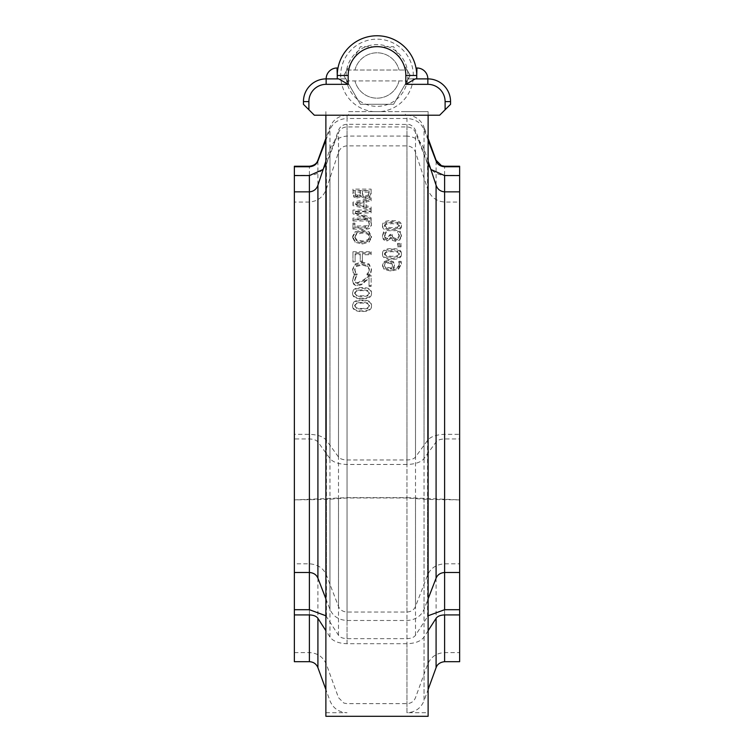 <?xml version="1.0" encoding="UTF-8"?>
<svg xmlns="http://www.w3.org/2000/svg" width="754" height="754" viewBox="0 0 754 754"><rect width="100%" height="100%" fill="white"/><g stroke="black" fill="none" stroke-linecap="round" stroke-linejoin="round"><path stroke-width="0.57" stroke-dasharray="3.77 2.83" d="M405.426 111.639L428.121 111.639L428.121 115.211L405.426 115.211L405.426 111.639L348.574 111.639L348.574 115.211L405.426 115.211M348.574 115.211L428.121 115.211L428.121 111.639L348.574 111.639M373.494 111.639L380.506 111.639L373.494 111.639A36.324 36.324 0 0 1 340.751 73.147A36.324 36.324 0 0 1 378.169 39.18A36.324 36.324 0 0 1 413.324 75.485A36.324 36.324 0 0 1 380.506 111.639M428.121 716.3L428.121 115.211L325.879 115.211L325.879 111.639L325.879 712.728L325.879 115.211L347.038 115.211L347.038 118.463L406.962 118.463C415.388 119.019 421.081 122.742 424.031 129.622L428.121 140.197M343.758 75.485L360.384 104.269L393.616 104.269L410.242 75.485L393.616 46.701L360.384 46.701L343.758 75.485L346.906 80.932L407.094 80.932L346.906 80.932L360.384 104.269L393.616 104.269L410.242 75.485L407.094 70.037L346.906 70.037L343.758 75.485M384.521 254.456L386.434 252.185L391.967 251.648L397.443 252.166L399.394 254.456L397.481 256.718L391.948 257.265L386.406 256.709L384.521 254.456L384.521 253.495L386.434 251.205L391.967 250.667L397.443 251.195L399.394 253.495L397.481 255.766L391.948 256.322L386.406 255.757L384.521 253.495M399.394 254.456L399.394 253.495M382.504 254.456C382.495 257.774 385.643 259.414 391.948 259.367C398.366 259.395 401.514 257.755 401.411 254.456C401.458 251.148 398.3 249.527 391.967 249.593C385.539 249.546 382.382 251.167 382.504 254.456L382.504 253.495C382.495 256.831 385.643 258.481 391.948 258.433C398.366 258.462 401.514 256.812 401.411 253.495C401.458 250.168 398.3 248.537 391.967 248.594C385.539 248.547 382.382 250.187 382.504 253.495M401.411 254.456L401.411 253.495M397.556 246.803L401.034 246.803L401.034 244.409L397.556 244.409L397.556 246.803L397.556 245.795L401.034 245.795L401.034 243.382L397.556 243.382L397.556 245.795M401.034 246.803L401.034 245.795M397.556 244.409L397.556 243.382M401.034 244.409L401.034 243.382M385.153 238.302L384.597 236.53L386.18 232.901L383.607 232.901L382.485 236.681L383.522 239.763L386.877 241.082L390.94 238.358L392.287 240.338L395.643 241.365L399.733 240.064L401.411 236.454L400.299 232.496L397.716 232.496L399.309 236.332L398.291 238.547L395.473 239.357L392.834 238.481L392.184 235.455L390.167 235.455L387.122 239.075L385.153 238.302L384.597 235.455L386.18 231.798L383.607 231.798L382.485 235.606L383.522 238.707L386.877 240.036L391.109 237.303L392.287 239.291L395.643 240.319L399.733 239.009L401.411 235.38L400.299 231.403L397.716 231.403L399.309 235.267L398.291 237.491L395.473 238.302L392.834 237.416L392.184 234.371L390.167 234.371L387.122 238.019L385.153 237.237M384.597 236.53L384.597 235.455M390.167 236.096L390.167 235.022M390.167 235.455L390.167 234.371M392.184 235.455L392.184 234.371M392.184 236.275L392.184 235.201M398.291 238.547L398.291 237.491M399.309 236.332L399.309 235.267M397.716 232.637L397.716 231.544M397.716 232.496L397.716 231.403M400.299 232.496L400.299 231.403M401.411 236.454L401.411 235.38M392.287 240.338L392.287 239.291M391.109 238.358L391.109 237.303M390.94 238.358L390.94 237.303M383.522 239.763L383.522 238.707M382.485 236.681L382.485 235.606M383.607 232.901L383.607 231.798M386.18 232.901L386.18 231.798M386.18 233.014L386.18 231.921M385.162 234.437L385.162 233.354M354.616 306.105L356.529 303.598L362.061 303.014L367.537 303.579L369.498 306.105L367.584 308.593L362.052 309.197L356.501 308.575L354.616 305.455L356.529 302.929L362.061 302.335L367.537 302.91L369.498 305.455L367.584 307.952L362.052 308.565L356.501 307.943L354.616 305.455M369.498 306.105L369.498 305.455M352.599 306.105C352.589 309.753 355.737 311.553 362.052 311.506C368.461 311.534 371.618 309.734 371.515 306.105C371.552 302.458 368.404 300.667 362.061 300.733C355.634 300.686 352.476 302.477 352.599 306.105L352.599 305.455C352.589 309.121 355.737 310.931 362.052 310.884C368.461 310.912 371.618 309.102 371.515 305.455C371.552 301.779 368.404 299.979 362.061 300.045C355.634 299.998 352.476 301.798 352.599 305.455M371.515 306.105L371.515 305.455M354.672 237.51L356.557 234.287L362.052 233.099C366.887 233.222 369.347 234.692 369.422 237.51C369.347 240.347 366.887 241.836 362.052 241.968L356.557 240.762L354.672 237.51L356.557 233.193L362.052 232.006C366.887 232.128 369.347 233.608 369.422 236.445C369.347 239.301 366.887 240.799 362.052 240.931L356.557 239.715L354.672 236.445M369.422 237.51L369.422 236.445M352.589 237.501L355.04 242.251L362.052 244.032L369.036 242.251L371.515 237.501L369.036 232.826L362.052 231.11L355.04 232.835L352.589 237.501L352.589 236.436L355.04 241.205L362.052 243.005L369.036 241.205L371.515 236.436L369.036 231.723L362.052 230.008L355.04 231.742L352.589 236.436M355.04 242.251L355.04 241.205M355.04 232.835L355.04 231.742M371.515 237.501L371.515 236.436M352.966 229.122L366.406 229.122C369.649 228.99 371.307 227.604 371.383 224.937L371.025 222.468L368.697 222.468L369.29 224.692L368.301 226.831L354.898 227.237L354.898 224.258L352.966 224.258L352.966 229.122L352.966 228L366.406 228C369.649 227.878 371.307 226.473 371.383 223.797L371.025 221.318L368.697 221.318L369.29 223.542L368.301 225.7L354.898 226.106L354.898 223.109L352.966 223.109L352.966 228M352.966 224.258L352.966 223.109M354.898 224.258L354.898 223.109M354.898 227.237L354.898 226.106M368.301 226.831L368.301 225.7M369.29 224.692L369.29 223.542M368.697 222.571L368.697 221.412M368.697 222.468L368.697 221.318M371.025 222.468L371.025 221.318M371.383 224.937L371.383 223.797M352.966 220.988L371.128 220.988L371.128 218.933L355.473 212.92L371.128 212.92L371.128 211.261L352.966 211.261L352.966 213.797L367.349 219.273L352.966 219.273L352.966 220.988L352.966 219.819L371.128 219.819L371.128 217.755L355.473 211.704L371.128 211.704L371.128 210.036L352.966 210.036L352.966 212.581L367.349 218.104L352.966 218.104L352.966 219.819M371.128 220.988L371.128 219.819M352.966 219.273L352.966 218.104M367.349 219.273L367.349 218.104M352.966 213.797L352.966 212.581M352.966 211.261L352.966 210.036M371.128 211.261L371.128 210.036M371.128 212.92L371.128 211.704M355.473 212.92L355.473 211.704M371.128 218.933L371.128 217.755M355.502 195.889L355.03 192.091L360.346 192.091L359.743 195.833L357.396 196.53L355.502 195.889L355.03 190.753L360.346 190.753L359.743 194.513L357.396 195.211L355.502 194.57M355.03 193.646L355.03 192.317M355.03 192.091L355.03 190.753M360.346 192.091L360.346 190.753M360.346 193.938L360.346 192.609M362.825 196.106L362.354 192.091L369.074 192.091L368.301 196.21L365.652 197.114L362.825 196.106L362.354 190.753L369.074 190.753L369.074 192.082L369.074 190.753M368.301 196.21L368.301 194.9L365.652 195.804L362.825 194.786M362.354 193.938L362.354 192.609M362.354 192.091L362.354 190.753M369.074 193.41L369.074 192.082L368.301 194.9M361.034 196.502L365.549 198.849L369.658 197.548L371.128 193.976L371.128 190.479L352.966 190.479L353.701 196.964L357.057 198.264L361.034 196.502L361.034 195.192L365.549 197.548L369.658 196.238L371.128 192.647L371.128 189.131L352.966 189.131L353.701 195.654L357.057 196.954L361.034 195.192M360.949 196.502L360.949 195.192M353.701 196.964L353.701 195.654M352.966 193.712L352.966 192.383M352.966 190.479L352.966 189.131M371.128 190.479L371.128 189.131M371.128 193.976L371.128 192.647M369.658 197.548L369.658 196.238M363.993 206.483L355.445 204.475L363.993 202.487L363.993 206.483L363.993 205.229L355.445 203.212L363.993 201.214L363.993 205.229M363.993 202.487L363.993 201.214M355.445 204.475L355.445 203.212M371.128 200.866L371.128 199.16L352.966 203.457L352.966 205.578L371.128 210.008L371.128 208.151L366.048 206.964L366.048 202.025L371.128 200.866L371.128 197.859L352.966 202.185L352.966 204.315L371.128 208.773L371.128 206.907L366.048 205.71L366.048 200.743L371.128 199.574M371.128 199.16L371.128 197.859M366.048 202.025L366.048 200.743M366.048 206.964L366.048 205.71M371.128 208.151L371.128 206.907M371.128 210.008L371.128 208.773M352.966 205.578L352.966 204.315M352.966 203.457L352.966 202.185M352.966 261.902L355.115 261.902L355.115 254.72L360.242 254.72L360.242 261.6L362.391 261.6L362.391 254.72L371.128 254.72L371.128 252.694L352.966 252.694L352.966 261.902L352.966 260.988L355.115 260.988L355.115 253.759L360.242 253.759L360.242 260.686L362.391 260.686L362.391 253.759L371.128 253.759L371.128 251.723L352.966 251.723L352.966 260.988M355.115 261.902L355.115 260.988M352.966 252.694L352.966 251.723M371.128 252.694L371.128 251.723M371.128 254.72L371.128 253.759M362.391 254.72L362.391 253.759M362.391 261.6L362.391 260.686M360.242 261.6L360.242 260.686M360.242 254.72L360.242 253.759M355.115 254.72L355.115 253.759M370.921 272.75L371.449 269.913L369.074 264.843L362.061 262.882L355.143 264.833L352.646 269.951L354.173 274.871L357.085 274.871L355.577 272.901L354.7 269.941L356.576 266.445L362.061 265.05L367.556 266.501L369.366 269.941L368.461 273.014L367.01 274.871L369.894 274.871L371.449 269.046L369.074 263.938L362.061 261.968L355.143 263.928L352.646 269.084L354.173 274.022L357.085 274.022L355.577 272.043L354.7 269.065L356.576 265.559L362.061 264.145L367.556 265.606L369.366 269.065L368.461 272.166L367.01 274.022L369.894 274.022L370.921 271.892M371.449 269.913L371.449 269.046M369.894 274.871L369.894 274.022M367.01 274.871L367.01 274.022M367.01 274.71L367.01 273.872M368.461 273.014L368.461 272.166M369.366 269.941L369.366 269.065M356.576 266.445L356.576 265.559M354.7 269.941L354.7 269.065M357.085 274.701L357.085 273.853M357.085 274.871L357.085 274.022M354.173 274.871L354.173 274.022M353.117 272.75L353.117 271.892M352.646 269.951L352.646 269.084M369.026 286.388L371.128 286.388L371.128 276.398L368.555 276.398L364.182 280.29L357.707 283.495L355.426 282.693L354.691 280.714L356.265 276.737L353.673 276.737L352.589 280.865C352.721 283.994 354.38 285.615 357.575 285.719L361.213 284.871L369.026 278.424L369.026 286.388L369.026 285.615L371.128 285.615L371.128 275.568L368.555 275.568L364.182 279.48L357.707 282.712L355.426 281.902L354.691 279.904L356.265 275.907L353.673 275.907L352.589 280.064C352.721 283.212 354.38 284.833 357.575 284.937L361.213 284.088L369.026 277.604L369.026 285.615M371.128 286.388L371.128 285.615M369.026 278.424L369.026 277.604M364.314 282.693L364.314 281.902M361.213 284.871L361.213 284.088M352.589 280.865L352.589 280.064M353.673 276.737L353.673 275.907M356.265 276.737L356.265 275.907M356.265 276.859L356.265 276.03M355.266 278.424L355.266 277.604M354.691 280.714L354.691 279.904M368.555 276.398L368.555 275.568M371.128 276.398L371.128 275.568M354.616 293.57L356.529 291.11L362.061 290.535L367.537 291.101L369.498 293.57L367.584 296.02L362.052 296.605L356.501 296.002L354.616 292.844L356.529 290.365L362.061 289.79L367.537 290.356L369.498 292.844L367.584 295.304L362.052 295.898L356.501 295.295L354.616 292.844M369.498 293.57L369.498 292.844M352.599 293.57C352.589 297.151 355.737 298.923 362.052 298.876C368.461 298.904 371.618 297.142 371.515 293.57C371.552 289.998 368.404 288.235 362.061 288.301C355.634 288.254 352.476 290.007 352.599 293.57L352.599 292.844C352.589 296.454 355.737 298.226 362.052 298.179C368.461 298.207 371.618 296.435 371.515 292.844C371.552 289.244 368.404 287.481 362.061 287.538C355.634 287.491 352.476 289.263 352.599 292.844M371.515 293.57L371.515 292.844M384.521 226.247L386.434 224.145L391.967 223.665L397.443 224.136L399.394 226.247L397.481 228.33L391.948 228.839L386.406 228.321L384.521 226.247L384.521 225.107L386.434 223.005L391.967 222.515L397.443 222.995L399.394 225.107L397.481 227.208L391.948 227.717L386.406 227.199L384.521 225.107M399.394 226.247L399.394 225.107M382.504 226.247C382.495 229.301 385.643 230.818 391.948 230.781C398.366 230.799 401.514 229.291 401.411 226.247C401.458 223.203 398.3 221.704 391.967 221.77C385.539 221.723 382.382 223.212 382.504 226.247L382.504 225.107C382.495 228.189 385.643 229.706 391.948 229.668C398.366 229.697 401.514 228.17 401.411 225.107C401.458 222.044 398.3 220.545 391.967 220.602C385.539 220.564 382.382 222.062 382.504 225.107M401.411 226.247L401.411 225.107M385.52 267.858L384.493 265.879C384.531 264.07 385.925 263.127 388.668 263.052L391.835 264.117L392.466 266.105L391.467 268.933L385.52 267.858L384.493 264.984C384.531 263.165 385.925 262.213 388.668 262.138L391.835 263.212L392.466 265.21L391.467 268.056L385.52 266.973M391.467 268.933L391.467 268.056M384.493 265.879L384.493 264.984M392.466 266.105L392.466 265.21M393.409 262.618L388.772 260.931L384.21 262.392L382.504 265.889L384.135 269.395L390.864 271.11L398.489 269.367L401.382 264.051L401.137 262.279L398.791 262.279L399.281 264.324C399.205 267.123 397.179 268.65 393.22 268.914L394.483 265.634L393.409 261.704L388.772 260.007L384.21 261.478L382.504 264.993L384.135 268.518L390.864 270.252L398.489 268.49L401.382 263.146L401.137 261.365L398.791 261.365L399.281 263.429C399.205 266.228 397.179 267.774 393.22 268.038L394.483 264.739L393.409 261.704M394.483 265.634L394.483 264.739M393.22 268.914L393.22 268.038M399.281 264.324L399.281 263.429M398.791 262.383L398.791 261.459M398.791 262.279L398.791 261.365M401.137 262.279L401.137 261.365M401.382 264.051L401.382 263.146M382.504 265.889L382.504 264.993M384.21 262.392L384.21 261.478M325.879 716.3L325.879 115.211L314.343 115.211L303.447 104.316L303.447 101.592A22.705 22.705 0 0 1 326.152 78.887A10.895 10.895 0 0 1 337.047 67.992A10.895 10.895 0 0 0 326.152 78.887L337.274 78.887L326.152 78.887L337.274 78.887L337.274 75.485L337.274 78.887L337.274 75.485L337.274 78.887L346.312 78.887L326.152 78.887A10.895 10.895 0 0 1 337.047 67.992L337.047 67.992M406.962 497.659L459.638 499.893L427.546 499.44L406.962 497.989L347.038 497.989L326.454 499.44L294.362 499.893L347.038 497.659L406.962 497.659L406.962 712.728L428.121 712.728L428.121 115.211L428.121 712.728M406.962 464.473L347.038 464.473C338.678 464.2 332.985 462.221 329.969 458.555L317.915 441.976C316.435 440.119 313.589 439.111 309.385 438.951L294.362 438.951L294.362 434.332L309.385 434.332C317.811 434.653 323.494 436.679 326.454 440.411L338.499 457.009C340.007 458.847 342.853 459.836 347.038 459.978L406.962 459.978C411.147 459.836 413.993 458.847 415.501 457.009L427.546 440.411C430.506 436.679 436.189 434.653 444.615 434.332L459.638 434.332L459.638 438.951L444.615 438.951C440.411 439.111 437.565 440.119 436.085 441.976L424.031 458.555C421.015 462.221 415.322 464.2 406.962 464.473L406.962 115.211L439.657 115.211L450.553 104.316L450.553 101.592A22.705 22.705 0 0 0 427.848 78.887A10.895 10.895 0 0 0 416.953 67.992A10.895 10.895 0 0 1 427.848 78.887A10.895 10.895 0 0 0 416.953 67.992L416.726 78.887L427.848 78.887L407.688 78.887A30.876 30.876 0 0 0 377 44.609A30.876 30.876 0 0 0 346.312 78.887A30.876 30.876 0 0 0 407.688 78.887L416.726 78.887L416.726 67.992L416.726 78.887M325.879 598.827L329.969 609.364C332.985 616.263 338.678 619.976 347.038 620.495L406.962 620.495C415.322 619.976 421.015 616.263 424.031 609.364L428.121 598.827M459.638 499.893L459.638 572.503L459.638 563.813L444.615 563.813C436.189 564.407 430.506 568.214 427.546 575.236L415.501 606.461C413.993 609.92 411.147 611.777 406.962 612.041L347.038 612.041C342.853 611.777 340.007 609.92 338.499 606.461L326.454 575.236C323.494 568.214 317.811 564.407 309.385 563.813L294.362 563.813L294.362 572.503L294.362 499.893M428.121 630.721L424.031 637.036C421.015 641.183 415.322 643.407 406.962 643.718L406.962 712.728C415.152 712.313 420.845 708.326 424.031 700.777L424.031 498.092M325.879 615.764L338.499 635.292C340.007 637.375 342.853 638.487 347.038 638.647L406.962 638.647C411.147 638.487 413.993 637.375 415.501 635.292L428.121 615.764M406.962 643.718L347.038 643.718C338.678 643.407 332.985 641.183 329.969 637.036L325.879 630.721M325.879 140.197L329.969 129.622C332.919 122.742 338.612 119.019 347.038 118.463M430.873 169.452L427.546 163.995L415.501 132.534C414.021 129.085 411.184 127.219 406.962 126.936L347.038 126.936C342.816 127.219 339.979 129.085 338.499 132.534L326.454 163.995L323.127 169.452M428.121 161.196L424.031 148.972C421.081 141.036 415.388 136.738 406.962 136.088L406.962 620.495M294.362 434.332L294.362 191.865L294.362 202.044L309.385 202.044C317.905 201.261 323.589 196.803 326.454 188.67L338.499 152.336C339.979 148.359 342.816 146.201 347.038 145.871L406.962 145.871C411.184 146.201 414.021 148.359 415.501 152.336L427.546 188.67C430.411 196.803 436.095 201.261 444.615 202.044L459.638 202.044L459.638 191.865L459.638 434.332M406.962 136.088L347.038 136.088C338.612 136.738 332.919 141.036 329.969 148.972L325.879 161.196M347.038 464.473L347.038 115.211C338.848 115.626 333.155 119.613 329.969 127.162L329.969 129.622M424.031 458.555L424.031 127.162C420.845 119.603 415.152 115.626 406.962 115.211L406.962 118.463M347.038 643.718L347.038 497.659M347.038 136.088L347.038 620.495M459.638 661.692L459.638 499.553M459.638 202.044L459.638 563.813M459.638 609.703L459.638 652.606L459.638 609.703M294.362 661.692L294.362 499.553M294.362 438.951L294.362 166.248M294.362 202.044L294.362 563.813M294.362 609.703L294.362 652.606L294.362 609.703M337.274 78.887L337.274 67.992M346.124 75.485L337.274 75.485A39.726 39.726 0 0 1 377 35.758A39.726 39.726 0 0 1 416.726 75.485L407.876 75.485M346.906 70.037L407.094 70.037L393.616 46.701L360.384 46.701L346.906 70.037M354.964 70.037A22.705 22.705 0 0 1 399.036 70.037A22.705 22.705 0 0 0 354.964 70.037M399.036 80.932A22.705 22.705 0 0 1 354.964 80.932A22.705 22.705 0 0 0 399.036 80.932M459.638 438.951L459.638 166.248M397.481 256.718L397.481 255.766M386.406 256.709L386.406 255.757M386.434 252.185L386.434 251.205M391.967 251.648L391.967 250.667M397.443 252.166L397.443 251.195M391.948 259.367L391.948 258.433M391.967 249.593L391.967 248.594M387.122 239.075L387.122 238.019M392.834 238.481L392.834 237.416M395.473 239.357L395.473 238.302M399.733 240.064L399.733 239.009M395.643 241.365L395.643 240.319M386.877 241.082L386.877 240.036M367.584 308.593L367.584 307.952M356.501 308.575L356.501 307.943M356.529 303.598L356.529 302.929M362.061 303.014L362.061 302.335M367.537 303.579L367.537 302.91M362.052 311.506L362.052 310.884M362.061 300.733L362.061 300.045M362.052 241.968L362.052 240.931M356.557 240.762L356.557 239.715M356.557 234.287L356.557 233.193M362.052 233.099L362.052 232.006M362.052 231.11L362.052 230.008M369.036 232.826L369.036 231.723M369.036 242.251L369.036 241.205M362.052 244.032L362.052 243.005M366.406 229.122L366.406 228M365.483 227.237L365.483 226.106M357.396 196.53L357.396 195.211M359.743 195.833L359.743 194.513M365.652 197.114L365.652 195.804M365.549 198.849L365.549 197.548M357.057 198.264L357.057 196.954M367.556 266.501L367.556 265.606M362.061 265.05L362.061 264.145M355.577 272.901L355.577 272.043M355.143 264.833L355.143 263.928M362.061 262.882L362.061 261.968M369.074 264.843L369.074 263.938M357.575 285.719L357.575 284.937M355.426 282.693L355.426 281.902M357.707 283.495L357.707 282.712M364.182 280.29L364.182 279.48M367.584 296.02L367.584 295.304M356.501 296.002L356.501 295.295M356.529 291.11L356.529 290.365M362.061 290.535L362.061 289.79M367.537 291.101L367.537 290.356M362.052 298.876L362.052 298.179M362.061 288.301L362.061 287.538M397.481 228.33L397.481 227.208M386.406 228.321L386.406 227.199M386.434 224.145L386.434 223.005M391.967 223.665L391.967 222.515M397.443 224.136L397.443 222.995M391.948 230.781L391.948 229.668M391.967 221.77L391.967 220.602M390.318 268.971L390.318 268.094M388.668 263.052L388.668 262.138M391.835 264.117L391.835 263.212M388.772 260.931L388.772 260.007M398.489 269.367L398.489 268.49M390.864 271.11L390.864 270.252M384.135 269.395L384.135 268.518M424.031 148.972L424.031 609.364M424.031 637.036L424.031 700.777L428.121 689.524M436.085 667.667L436.085 499.327M444.615 661.692L444.615 499.553M444.615 202.044L444.615 563.813M444.615 609.703L444.615 652.606L444.615 609.703M444.615 572.503L444.615 499.893M427.546 188.67L427.546 575.236M427.546 616.555L427.546 499.44M415.501 152.336L415.501 606.461M415.501 635.292L415.501 498.206M406.962 145.871L406.962 612.041M406.962 638.647L406.962 497.989M347.038 145.871L347.038 612.041M347.038 638.647L347.038 497.989M338.499 152.336L338.499 606.461M338.499 635.292L338.499 498.206M329.969 148.972L329.969 609.364M329.969 637.036L329.969 498.092M326.454 188.67L326.454 575.236M326.454 616.555L326.454 499.44M317.915 667.667L317.915 499.327M317.915 441.976L317.915 160.272M329.969 458.555L329.969 127.162L325.879 138.406M309.385 202.044L309.385 563.813M309.385 609.703L309.385 652.606L309.385 609.703M309.385 572.503L309.385 499.893M309.385 661.692L309.385 499.553M309.385 438.951L309.385 166.248M428.121 138.406L424.031 127.162L424.031 129.622M436.085 441.976L436.085 160.272M444.615 438.951L444.615 166.248M444.615 434.332L444.615 191.865M427.546 440.411L427.546 163.995M415.501 457.009L415.501 132.534M406.962 459.978L406.962 126.936M347.038 459.978L347.038 126.936M338.499 457.009L338.499 132.534M326.454 440.411L326.454 163.995M309.385 434.332L309.385 191.865M325.879 712.728L347.038 712.728C338.848 712.313 333.155 708.326 329.969 700.777L325.879 689.524M294.362 652.606L309.385 652.606C317.575 653.021 323.259 657.007 326.454 664.557L338.499 697.667L343.881 703.077L347.038 703.642L406.962 703.642C411.062 703.435 413.908 701.446 415.501 697.667L427.546 664.557C430.732 657.007 436.425 653.021 444.615 652.606L459.638 652.606M294.362 175.324L309.385 175.324C317.575 174.919 323.268 170.932 326.454 163.373L338.499 130.272C340.092 126.493 342.938 124.495 347.038 124.297L408.564 124.438C408.055 124.287 412.787 124.551 415.501 130.272L427.546 163.373C430.741 170.932 436.425 174.919 444.615 175.324L459.638 175.324"/><path stroke-width="1.13" d="M325.879 115.211L325.879 716.3L428.121 716.3L428.121 115.211M325.879 161.196L317.915 185.22C316.482 189.273 313.636 191.488 309.385 191.865L294.362 191.865L294.362 572.503L309.385 572.503C313.589 572.795 316.435 574.689 317.915 578.186L325.879 598.827M428.121 598.827L436.085 578.186C437.565 574.689 440.411 572.795 444.615 572.503L459.638 572.503L459.638 191.865L444.615 191.865C440.364 191.488 437.518 189.273 436.085 185.22L428.121 161.196M428.121 615.764L444.615 609.703L459.638 609.703L459.638 614.915L444.615 614.915C440.411 615.085 437.565 616.225 436.085 618.327L428.121 630.721M325.879 630.721L317.915 618.327C316.435 616.225 313.589 615.085 309.385 614.915L294.362 614.915L294.362 609.703L309.385 609.703L325.879 615.764M323.127 169.452L309.385 175.578L294.362 175.578L294.362 166.766L309.385 166.766C313.636 166.436 316.482 164.523 317.915 161.007L325.879 140.197M428.121 140.197L436.085 161.007C437.518 164.523 440.364 166.436 444.615 166.766L459.638 166.766L459.638 175.578L444.615 175.578L430.873 169.452M459.638 614.915L459.638 661.692L444.615 661.692L444.615 614.915M459.638 609.703L459.638 572.503M294.362 614.915L294.362 661.692L309.385 661.692C313.476 661.899 316.322 663.888 317.915 667.667L325.879 689.524M317.915 161.007L317.915 160.272L317.236 161.724C317.415 161.403 315.917 165.503 309.385 166.248L294.362 166.248L294.362 166.766M294.362 609.703L294.362 572.503M294.362 191.865L294.362 175.578M338.734 78.887L326.152 78.887L338.734 78.887L348.169 84.335L348.169 75.485A28.831 28.831 0 0 1 377 46.654A28.831 28.831 0 0 1 405.831 75.485L416.726 75.485L416.953 67.992A10.895 10.895 0 0 1 427.848 78.887L415.266 78.887L405.831 84.335L427.848 84.335A17.257 17.257 0 0 1 445.105 101.592L450.553 101.592A22.705 22.705 0 0 0 427.848 78.887L415.266 78.887M416.726 78.887L416.726 75.485A39.726 39.726 0 0 0 377 35.758A39.726 39.726 0 0 0 337.274 75.485L337.047 67.992A10.895 10.895 0 0 0 326.152 78.887A22.705 22.705 0 0 0 303.447 101.592L303.447 104.316L308.895 109.764L308.895 101.592A17.257 17.257 0 0 1 326.152 84.335L348.169 84.335M445.105 101.592L445.105 109.764L450.553 104.316L450.553 101.592M348.169 75.485L337.274 75.485L337.274 78.887M445.105 109.764L439.657 115.211L314.343 115.211L308.895 109.764M444.615 166.766L444.615 166.248L459.638 166.248L459.638 166.766M459.638 191.865L459.638 175.578M436.085 185.22L436.085 578.186M436.085 618.327L436.085 667.667L428.121 689.524M444.615 175.578L444.615 609.703M317.915 185.22L317.915 578.186M317.915 618.327L317.915 667.667M309.385 609.703L309.385 175.578M309.385 614.915L309.385 661.692M309.385 166.248L309.385 166.766M326.152 78.887L326.152 84.335M303.447 101.592L308.895 101.592M427.848 78.887L427.848 84.335M405.831 75.485L405.831 84.335M444.615 166.248L441.467 165.682L436.085 160.272L436.085 161.007M436.085 667.667L436.764 666.216C436.453 666.64 438.319 662.276 444.615 661.692M317.915 160.272L325.879 138.406M436.085 160.272L428.121 138.406"/></g></svg>
